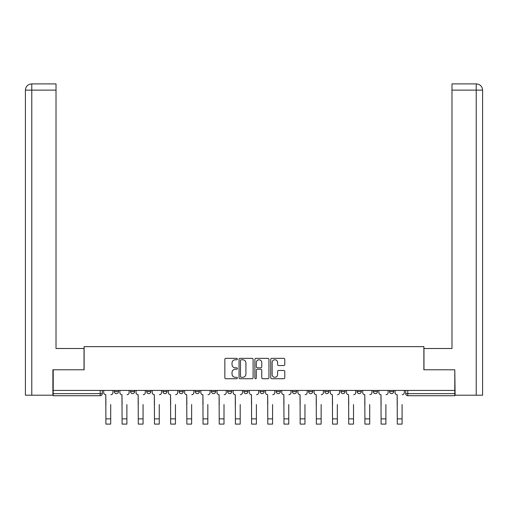 <?xml version="1.0" encoding="UTF-8"?>
<svg xmlns="http://www.w3.org/2000/svg" width="508" height="508" viewBox="0 0 508 508"><rect width="100%" height="100%" fill="white"/><g stroke="black" fill="none" stroke-linecap="round" stroke-linejoin="round"><path stroke-width="0.76" d="M237.395 359.061A0.711 0.711 0 0 0 236.684 358.35L225.863 358.35A1.016 1.016 0 0 0 224.847 359.366L224.847 377.698A1.016 1.016 0 0 0 225.863 378.72L236.684 378.72A0.711 0.711 0 0 0 237.395 378.009A0.711 0.711 0 0 0 236.684 377.292L235.287 377.292A3.258 3.258 0 0 1 232.023 374.034L232.023 372.504A3.258 3.258 0 0 1 235.287 369.246L236.684 369.246A0.711 0.711 0 0 0 237.395 368.535A0.711 0.711 0 0 0 236.684 367.817L235.287 367.817A3.258 3.258 0 0 1 232.023 364.56L232.023 363.036A3.258 3.258 0 0 1 235.287 359.772L236.684 359.772A0.711 0.711 0 0 0 237.395 359.061M276.206 390.43L276.206 391.573L280.359 391.573A2.076 2.076 0 0 1 278.282 393.643A2.076 2.076 0 0 1 276.206 391.573L276.206 390.43M260.02 390.43L260.02 391.573L264.166 391.573A2.076 2.076 0 0 1 262.096 393.643A2.076 2.076 0 0 1 260.02 391.573L260.02 390.43M179.083 391.573L179.083 390.43L179.083 391.573A2.076 2.076 0 0 0 181.153 393.643A2.076 2.076 0 0 1 179.083 391.573L183.229 391.573A2.076 2.076 0 0 1 181.153 393.643M146.704 390.43L146.704 391.573L150.857 391.573A2.076 2.076 0 0 1 148.781 393.643A2.076 2.076 0 0 1 146.704 391.573L146.704 390.43M130.518 391.573L130.518 390.43L130.518 391.573A2.076 2.076 0 0 0 132.594 393.643A2.076 2.076 0 0 1 130.518 391.573L134.664 391.573A2.076 2.076 0 0 1 132.594 393.643A2.076 2.076 0 0 0 134.664 391.573A2.076 2.076 0 0 1 132.594 393.643M114.332 391.573L114.332 390.43L114.332 391.573A2.076 2.076 0 0 0 116.402 393.643A2.076 2.076 0 0 1 114.332 391.573L118.478 391.573A2.076 2.076 0 0 1 116.402 393.643A2.076 2.076 0 0 0 118.478 391.573A2.076 2.076 0 0 1 116.402 393.643M283.769 365.531A1.016 1.016 0 0 0 284.785 364.509L284.785 359.366A1.016 1.016 0 0 0 283.769 358.35L271.748 358.35A1.016 1.016 0 0 0 270.732 359.366L270.732 377.698A1.016 1.016 0 0 0 271.748 378.72L283.769 378.72A1.016 1.016 0 0 0 284.785 377.698L284.785 371.488A1.016 1.016 0 0 0 283.769 370.472L278.625 370.472A1.016 1.016 0 0 0 277.603 371.488L277.603 374.567A2.724 2.724 0 0 1 274.879 377.292A2.724 2.724 0 0 1 272.155 374.567L272.155 362.496A2.724 2.724 0 0 1 274.879 359.772A2.724 2.724 0 0 1 277.603 362.496L277.603 364.509A1.016 1.016 0 0 0 278.625 365.531L283.769 365.531M31.782 395.199L25.4 395.199L25.4 90.126C25.775 86.341 27.845 84.271 31.617 83.896L56.013 83.896L56.013 90.126L31.782 90.126L31.782 395.199L52.895 395.199L52.895 369.78L84.131 369.78L84.131 346.64L423.869 346.64L423.869 369.78L454.793 369.78L454.793 390.43L53.207 390.43L53.207 393.643L102.292 393.643L102.292 390.43M53.207 369.78L53.207 390.43M253.111 359.366A1.016 1.016 0 0 0 252.089 358.35L240.074 358.35A1.016 1.016 0 0 0 239.052 359.366L239.052 377.698A1.016 1.016 0 0 0 240.074 378.72L252.089 378.72A1.016 1.016 0 0 0 253.111 377.698L253.111 359.366M255.911 358.35L267.926 358.35A1.016 1.016 0 0 1 268.948 359.366L268.948 377.698A1.016 1.016 0 0 1 267.926 378.72L262.782 378.72A1.016 1.016 0 0 1 261.766 377.698L261.766 370.262A1.016 1.016 0 0 0 260.75 369.246L257.334 369.246A1.016 1.016 0 0 0 256.318 370.262L256.318 378.009A0.711 0.711 0 0 1 255.607 378.72A0.711 0.711 0 0 1 254.889 378.009L254.889 359.366A1.016 1.016 0 0 1 255.911 358.35M405.708 390.43L405.708 393.643L454.793 393.643L454.793 395.719L407.784 395.719A2.076 2.076 0 0 1 405.708 393.643M454.793 390.43L454.793 393.643M102.292 393.643A2.076 2.076 0 0 1 100.216 395.719A2.076 2.076 0 0 0 102.292 393.643A2.076 2.076 0 0 1 100.216 395.719L53.207 395.719L53.207 393.643M393.668 390.43L393.668 391.573A2.076 2.076 0 0 1 391.598 393.643A2.076 2.076 0 0 1 389.522 391.573L393.668 391.573L393.668 390.43M389.522 390.43L389.522 391.573M377.482 390.43L377.482 391.573A2.076 2.076 0 0 1 375.406 393.643A2.076 2.076 0 0 1 373.336 391.573L377.482 391.573L377.482 390.43M373.336 390.43L373.336 391.573M361.296 390.43L361.296 391.573A2.076 2.076 0 0 1 359.22 393.643A2.076 2.076 0 0 1 357.143 391.573L361.296 391.573M357.143 390.43L357.143 391.573M345.11 390.43L345.11 391.573A2.076 2.076 0 0 1 343.033 393.643A2.076 2.076 0 0 1 340.957 391.573L345.11 391.573M340.957 390.43L340.957 391.573M328.917 390.43L328.917 391.573A2.076 2.076 0 0 1 326.847 393.643A2.076 2.076 0 0 1 324.771 391.573A2.076 2.076 0 0 0 326.847 393.643M324.771 390.43L324.771 391.573L328.917 391.573M312.731 390.43L312.731 391.573A2.076 2.076 0 0 1 310.655 393.643A2.076 2.076 0 0 1 308.585 391.573L312.731 391.573L312.731 390.43M308.585 390.43L308.585 391.573M296.545 390.43L296.545 391.573A2.076 2.076 0 0 1 294.469 393.643A2.076 2.076 0 0 1 292.392 391.573L296.545 391.573A2.076 2.076 0 0 1 294.469 393.643A2.076 2.076 0 0 0 296.545 391.573L296.545 390.43M292.392 390.43L292.392 391.573M280.359 390.43L280.359 391.573M264.166 390.43L264.166 391.573L264.166 390.43M247.98 390.43L247.98 391.573A2.076 2.076 0 0 1 245.904 393.643A2.076 2.076 0 0 1 243.834 391.573L247.98 391.573L247.98 390.43M243.834 390.43L243.834 391.573M231.794 390.43L231.794 391.573A2.076 2.076 0 0 1 229.718 393.643A2.076 2.076 0 0 1 227.641 391.573L231.794 391.573M227.641 390.43L227.641 391.573M215.608 390.43L215.608 391.573A2.076 2.076 0 0 1 213.531 393.643A2.076 2.076 0 0 1 211.455 391.573L215.608 391.573M211.455 390.43L211.455 391.573M199.415 390.43L199.415 391.573A2.076 2.076 0 0 1 197.345 393.643A2.076 2.076 0 0 1 195.269 391.573L199.415 391.573A2.076 2.076 0 0 1 197.345 393.643A2.076 2.076 0 0 0 199.415 391.573M195.269 390.43L195.269 391.573M183.229 390.43L183.229 391.573M167.043 390.43L167.043 391.573A2.076 2.076 0 0 1 164.967 393.643A2.076 2.076 0 0 1 162.89 391.573L167.043 391.573A2.076 2.076 0 0 1 164.967 393.643A2.076 2.076 0 0 0 167.043 391.573L167.043 390.43M162.89 390.43L162.89 391.573M150.857 390.43L150.857 391.573L150.857 390.43M134.664 390.43L134.664 391.573L134.664 390.43M118.478 390.43L118.478 391.573L118.478 390.43M241.192 359.772A0.711 0.711 0 0 0 240.481 360.49L240.481 376.58A0.711 0.711 0 0 0 241.192 377.292L242.672 377.292A3.258 3.258 0 0 0 245.929 374.034L245.929 363.036A3.258 3.258 0 0 0 242.672 359.772L241.192 359.772M261.766 362.547A2.724 2.724 0 0 0 259.042 359.823A2.724 2.724 0 0 0 256.318 362.547L256.318 366.801A1.016 1.016 0 0 0 257.334 367.817L260.75 367.817A1.016 1.016 0 0 0 261.766 366.801L261.766 362.547M103.696 392.608L103.696 390.43L103.696 392.608A2.076 2.076 0 0 0 105.766 394.684L105.924 404.539M105.766 394.684L105.924 424.104L110.7 424.104L110.7 404.539M112.928 392.608L112.928 390.43L112.928 392.608A2.076 2.076 0 0 1 110.852 394.684M110.7 424.104L105.924 424.104M119.882 392.608L119.882 390.43L119.882 392.608A2.076 2.076 0 0 0 121.958 394.684L122.111 404.539M121.958 394.684L122.111 424.104L126.886 424.104L126.886 404.539M129.115 392.608L129.115 390.43L129.115 392.608A2.076 2.076 0 0 1 127.038 394.684M136.068 392.608L136.068 390.43L136.068 392.608A2.076 2.076 0 0 0 138.144 394.684L138.297 404.539M138.144 394.684L138.297 424.104L143.072 424.104L143.072 404.539M145.301 392.608L145.301 390.43L145.301 392.608A2.076 2.076 0 0 1 143.231 394.684M84.03 369.78L84.03 348.507L56.013 348.507L56.013 90.126M31.623 83.896C27.838 84.271 25.762 86.347 25.4 90.126L25.4 332.943L25.4 90.126L31.782 90.126L31.782 83.896L56.013 83.896M423.97 369.78L423.97 348.507L451.987 348.507L451.987 83.896L476.364 83.896L451.987 83.896M482.6 332.943L482.6 90.126L482.6 395.199L455.105 395.199L454.793 369.78M476.218 83.896L474.815 83.896L476.218 83.896L476.218 90.126L451.987 90.126M476.218 395.199L476.218 90.126L482.6 90.126C482.225 86.341 480.155 84.271 476.383 83.896M126.886 424.104L122.111 424.104M143.072 424.104L138.297 424.104M152.254 392.608L152.254 390.43L152.254 392.608A2.076 2.076 0 0 0 154.33 394.684L154.489 404.539M154.33 394.684L154.489 424.104L159.258 424.104L159.258 404.539M161.493 392.608L161.493 390.43L161.493 392.608A2.076 2.076 0 0 1 159.417 394.684M168.446 392.608L168.446 390.43L168.446 392.608A2.076 2.076 0 0 0 170.517 394.684L170.675 404.539M170.517 394.684L170.675 424.104L175.451 424.104L175.451 404.539M177.679 392.608L177.679 390.43L177.679 392.608A2.076 2.076 0 0 1 175.603 394.684M184.633 392.608L184.633 390.43L184.633 392.608A2.076 2.076 0 0 0 186.709 394.684L186.861 404.539M186.709 394.684L186.861 424.104L191.637 424.104L191.637 404.539M193.865 392.608L193.865 390.43L193.865 392.608A2.076 2.076 0 0 1 191.789 394.684M159.258 424.104L154.489 424.104M175.451 424.104L170.675 424.104M191.637 424.104L186.861 424.104M200.819 392.608L200.819 390.43L200.819 392.608A2.076 2.076 0 0 0 202.895 394.684L203.048 404.539M202.895 394.684L203.048 424.104L207.823 424.104L207.823 404.539M210.052 392.608L210.052 390.43L210.052 392.608A2.076 2.076 0 0 1 207.982 394.684M207.823 424.104L203.048 424.104M217.005 392.608L217.005 390.43L217.005 392.608A2.076 2.076 0 0 0 219.081 394.684L219.24 404.539M219.081 394.684L219.24 424.104L224.009 424.104L224.009 404.539M226.244 392.608L226.244 390.43L226.244 392.608A2.076 2.076 0 0 1 224.168 394.684M224.009 424.104L219.24 424.104M233.197 392.608L233.197 390.43L233.197 392.608A2.076 2.076 0 0 0 235.268 394.684L235.426 404.539M235.268 394.684L235.426 424.104L240.201 424.104L240.201 404.539M242.43 392.608L242.43 390.43L242.43 392.608A2.076 2.076 0 0 1 240.354 394.684M240.201 424.104L235.426 424.104M249.384 392.608L249.384 390.43L249.384 392.608A2.076 2.076 0 0 0 251.46 394.684L251.612 404.539M251.46 394.684L251.612 424.104L256.388 424.104L256.388 404.539M258.616 392.608L258.616 390.43L258.616 392.608A2.076 2.076 0 0 1 256.54 394.684M256.388 424.104L251.612 424.104M265.57 392.608L265.57 390.43L265.57 392.608A2.076 2.076 0 0 0 267.646 394.684L267.799 404.539M267.646 394.684L267.799 424.104L272.574 424.104L272.574 404.539M274.803 392.608L274.803 390.43L274.803 392.608A2.076 2.076 0 0 1 272.733 394.684M272.574 424.104L267.799 424.104M281.756 392.608L281.756 390.43L281.756 392.608A2.076 2.076 0 0 0 283.832 394.684L283.991 404.539M283.832 394.684L283.991 424.104L288.76 424.104L288.76 404.539M290.995 392.608L290.995 390.43L290.995 392.608A2.076 2.076 0 0 1 288.919 394.684M288.76 424.104L283.991 424.104M297.948 392.608L297.948 390.43L297.948 392.608A2.076 2.076 0 0 0 300.018 394.684L300.177 404.539M300.018 394.684L300.177 424.104L304.952 424.104L304.952 404.539M307.181 392.608L307.181 390.43L307.181 392.608A2.076 2.076 0 0 1 305.105 394.684M304.952 424.104L300.177 424.104M314.135 392.608L314.135 390.43L314.135 392.608A2.076 2.076 0 0 0 316.211 394.684L316.363 404.539M316.211 394.684L316.363 424.104L321.139 424.104L321.139 404.539M323.367 392.608L323.367 390.43L323.367 392.608A2.076 2.076 0 0 1 321.291 394.684M321.139 424.104L316.363 424.104M330.321 392.608L330.321 390.43L330.321 392.608A2.076 2.076 0 0 0 332.397 394.684L332.55 404.539M332.397 394.684L332.55 424.104L337.325 424.104L337.325 404.539M339.554 392.608L339.554 390.43L339.554 392.608A2.076 2.076 0 0 1 337.483 394.684M337.325 424.104L332.55 424.104M346.507 392.608L346.507 390.43L346.507 392.608A2.076 2.076 0 0 0 348.583 394.684L348.742 404.539M348.583 394.684L348.742 424.104L353.511 424.104L353.511 404.539M355.746 392.608L355.746 390.43L355.746 392.608A2.076 2.076 0 0 1 353.67 394.684M353.511 424.104L348.742 424.104M362.699 392.608L362.699 390.43L362.699 392.608A2.076 2.076 0 0 0 364.769 394.684L364.928 404.539M364.769 394.684L364.928 424.104L369.703 424.104L369.703 404.539M371.932 392.608L371.932 390.43L371.932 392.608A2.076 2.076 0 0 1 369.856 394.684M369.703 424.104L364.928 424.104M378.885 392.608L378.885 390.43L378.885 392.608A2.076 2.076 0 0 0 380.962 394.684L381.114 404.539M380.962 394.684L381.114 424.104L385.89 424.104L385.89 404.539M388.118 392.608L388.118 390.43L388.118 392.608A2.076 2.076 0 0 1 386.042 394.684M385.89 424.104L381.114 424.104M395.072 392.608L395.072 390.43L395.072 392.608A2.076 2.076 0 0 0 397.148 394.684L397.3 404.539M397.148 394.684L397.3 424.104L402.076 424.104L402.076 404.539M404.305 392.608L404.305 390.43L404.305 392.608A2.076 2.076 0 0 1 402.234 394.684M402.076 424.104L397.3 424.104M100.216 390.43L100.216 395.719M407.784 390.43L407.784 395.719M110.7 418.859L105.924 418.859M25.4 90.126L25.4 332.943M126.886 418.859L122.111 418.859M143.072 418.859L138.297 418.859M159.258 418.859L154.489 418.859M175.451 418.859L170.675 418.859M191.637 418.859L186.861 418.859M207.823 418.859L203.048 418.859M224.009 418.859L219.24 418.859M240.201 418.859L235.426 418.859M256.388 418.859L251.612 418.859M272.574 418.859L267.799 418.859M288.76 418.859L283.991 418.859M304.952 418.859L300.177 418.859M321.139 418.859L316.363 418.859M337.325 418.859L332.55 418.859M353.511 418.859L348.742 418.859M369.703 418.859L364.928 418.859M385.89 418.859L381.114 418.859M402.076 418.859L397.3 418.859"/></g></svg>
